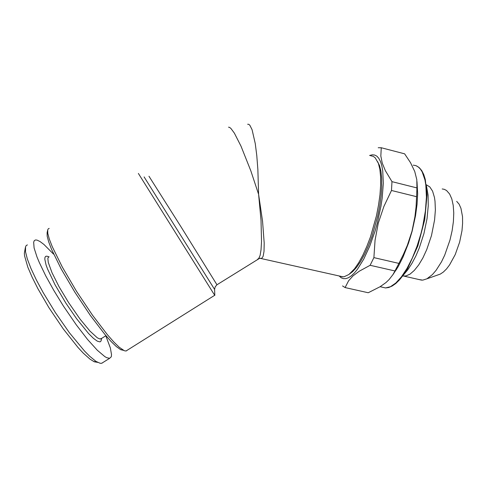 <?xml version="1.0" encoding="UTF-8"?>
<svg xmlns="http://www.w3.org/2000/svg" width="487" height="487" viewBox="0 0 487 487"><rect width="100%" height="100%" fill="white"/><g stroke="black" fill="none" stroke-linecap="round" stroke-linejoin="round"><path stroke-width="0.73" d="M426.308 184.774L429.79 186.892L432.559 191.166L434.447 197.448L435.013 201.259L435.348 210.013L434.593 219.874L431.47 235.58L426.764 249.618L422.911 257.927L418.704 264.958L414.346 270.413L410.03 274.108L405.939 275.94L402.676 275.995M47.671 230.217L47.136 232.695L47.166 236.189L48.615 241.741L51.488 249.216L61.192 268.927L74.925 292.352L90.405 315.533L104.985 334.563L111.188 341.576L116.369 346.604L120.648 349.69L123.436 350.317M49.187 228.415L48.286 228.835L47.75 229.827L47.793 233.383L49.297 239.056L52.273 246.732L62.299 267.028L76.483 291.196L92.451 315.126L107.45 334.764L113.812 341.99L119.114 347.164L124.368 350.75L126.133 351.011L127.113 350.348M456.672 201.362L459.101 204.187L460.964 208.333L462.504 216.715L462.607 223.442L461.956 230.765L459.618 242.197L455.248 254.604L449.586 264.94L446.494 268.952L443.347 272.038L440.242 274.138L437.076 275.24M442.214 188.956L444.278 189.327L446.518 190.478L449.653 194.015L451.826 198.952L453.208 205.356L453.738 213.002L453.367 221.573L452.094 230.716L449.982 240.03L444.71 255.158L441.459 261.86L436.127 270.273L432.426 274.565L426.935 278.777L422.704 280.135L418.601 279.483M349.556 273.986L352.667 271.649L356.569 267.381L360.569 261.586L364.544 254.391L368.373 245.996L371.916 236.639L377.699 216.277L379.732 205.946L381.096 195.981L381.759 186.698L381.698 178.394L380.944 171.321L379.531 165.665L377.522 161.55M340.151 276.196L342.044 276.817L344.145 276.768L348.905 274.498L354.615 268.69L358.736 262.7L362.833 255.261L366.784 246.568L370.455 236.877L376.439 215.778L378.545 205.07L379.963 194.739L380.657 185.133L380.603 176.55L379.836 169.239L378.381 163.407L375.24 157.837L373.231 156.345L370.522 155.743M417 181.608L417.669 193.826L417.079 204.382L415.551 215.704L412.154 231.252L408.502 243.281L403.005 257.142L398.104 266.742L392.766 274.918M214.609 289.418L214.828 295.347L213.367 293.192L138.351 173.433M25.361 247.536L24.35 253.319L24.569 255.906L27.832 267.156L32.136 277.194L37.949 288.742L48.889 307.595L63.286 328.999L78.097 347.602L83.326 353.178L90.016 359.144L94.228 361.756L97.406 362.322M370.138 265.263L359.26 271.174L353.02 275.873L348.564 280.816L345.076 287.58L368.215 292.736L380.103 286.746L385.917 282.582L389.125 279.544L392.954 274.631L394.969 270.973L370.138 265.263L373.9 257.611L398.896 263.406L394.969 270.973M416.957 187.927L416.799 179.709L414.76 171.509L410.547 162.719L404.612 153.813L381.254 147.768L380.84 156.047L382.234 162.993L385.357 170.627L391.98 181.651L416.957 187.927L416.622 196.06L416.574 196.705L391.463 190.454L383.884 206.476L378.308 223.137L375.057 240.28L373.9 257.611M391.98 181.651L391.463 190.454M345.076 287.58L342.525 285.942M378.222 147.768L381.254 147.768M48.615 256.765L46.922 256.156L45.705 256.339L44.993 257.325L44.81 259.127L46.101 265.074L47.58 269.141L55.037 284.773L65.922 303.212L76.502 318.65L88.573 333.522L93.467 338.362L97.284 341.174L99.872 341.904L100.681 341.503L101.229 340.303M53.485 254.111L43.933 244.456L40.08 241.534L37.018 240.067L35.472 239.951L34.279 240.645L33.64 242.203L34.114 247.95L37.018 257.014L39.368 262.67L45.711 275.8L53.917 290.617L63.42 306.073L76.27 324.847L87.538 339.409L97.327 350.256L104.857 356.63L106.769 357.708L109.642 358.292L111.249 356.77L111.541 354.633L110.342 347.931L105.795 335.793M247.609 124.258L248.711 124.337L249.837 125.244L252.089 129.719L255.243 143.562L256.765 155.432L257.885 169.555L258.585 194.307L250.86 170.913L241.016 146.167L234.35 133.109L230.978 128.525L229.608 127.424L228.494 127.162M257.653 259.224L258.743 258.53L260.107 255.383L261.038 249.819L261.525 241.704L261.002 220.52L258.585 194.307L262.566 221.25L264.228 243.104L264.009 251.347L263.102 256.412L261.659 258.5L260.222 258.226M398.896 263.406L403.388 254.512L407.321 245.369L411.972 231.228L414.948 216.63L416.068 206.713L416.574 196.705M27.424 244.906L26.195 245.594L25.537 246.806L25.482 251.767L27.327 258.993L30.985 268.495L36.342 279.873L43.16 292.559L55.341 312.563L69.428 332.755L84.488 351.005L89.632 356.198L96.024 361.391L100.219 363.314L101.868 363.259L102.946 362.498M49.12 256.807L48.304 257.288L47.878 258.39L48.268 262.42L51.981 272.647L59.079 286.691L68.564 302.5L80.075 319.076L89.894 331.026L97.29 337.795L99.756 338.982L101.479 338.502M369.584 155.505L372.226 154.787L374.686 155.024L376.92 156.236L378.88 158.433L380.53 161.611L381.826 165.738L382.745 170.767L383.336 183.228L382.198 198.185L380.986 206.275L377.382 222.894L375.106 230.948L369.767 246.118L363.734 259.169L357.452 269.256L354.353 273.006L351.352 275.831L348.491 277.712L345.819 278.649L343.359 278.649L341.15 277.748L339.214 275.983M148.937 176.245L181.042 226.887L216.934 284.804M144.103 176.921L214.609 289.406L215.175 286.843L216.965 284.785L259.778 258.256L343.177 276.878M381.881 287.111L385.509 287.927L390.446 286.697L395.821 282.984L401.422 276.829L406.998 268.422L412.288 258.061L417.036 246.203L420.999 233.376L422.832 225.858L425.401 210.981L426.411 197.089L425.821 185.042L424.95 179.922L422.156 171.838L420.293 168.946L418.156 166.864L415.795 165.592L413.232 165.13M403.352 275.082L407.844 269.707L412.026 263.272L415.892 255.888L419.24 248.041L423.921 233.59L427.032 218.675L428.28 205.776L428.043 195.068L426.442 185.815M120.368 349.538L123.187 350.183M440.242 274.138L426.935 278.777M352.667 271.649L350.603 273.085M416.732 165.988L419.417 167.82L421.779 170.681L423.751 174.553L425.291 179.417L427.014 194.928L424.731 219.759L417.822 245.965L407.674 268.398L403.199 275.289L399.48 279.885L395.791 283.471L392.193 286.009L388.748 287.488L385.509 287.927L380.146 286.721M214.737 295.238L126.036 351.024M421.62 280.171L404.027 276.147M93.565 361.439L97.753 362.407M109.642 358.292L101.643 363.32M105.947 335.701L100.651 339.019M101.661 338.386L101.156 340.602M396.832 268.891L393.983 272.909"/></g></svg>
